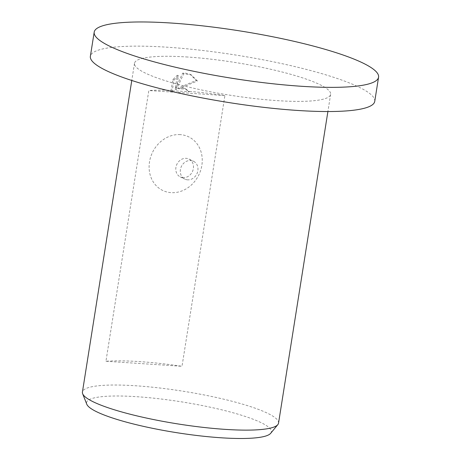 <?xml version="1.0" encoding="UTF-8"?>
<svg xmlns="http://www.w3.org/2000/svg" width="461" height="461" viewBox="0 0 461 461"><rect width="100%" height="100%" fill="white"/><g stroke="black" fill="none" stroke-linecap="round" stroke-linejoin="round"><path stroke-width="0.35" stroke-dasharray="2.31 1.73" d="M374.747 101.357A143.959 24.007 9 0 0 167.568 47.224A143.959 24.007 9 0 0 90.368 56.317M270.676 433.317A93.554 15.599 9 0 0 231.929 412.457A93.554 15.599 9 0 0 136.727 396.702A93.554 15.599 9 0 0 86.76 404.188M278.548 423.106A99.282 16.556 9 0 0 135.667 385.771A99.282 16.556 9 0 0 82.427 392.046M183.109 177.664A9.929 8.586 -64.1 0 1 180.297 176.926A9.929 8.586 -64.1 0 1 176.298 165.799A9.929 8.586 -64.1 0 1 186.175 158.33A9.929 8.586 -64.1 0 1 188.987 159.068A9.929 8.586 -64.1 0 1 192.986 170.195A9.929 8.586 -64.1 0 1 183.109 177.664M180.274 134.629A29.786 25.758 115.9 0 0 149.502 161.903A29.786 25.758 115.9 0 0 171.083 192.646A29.786 25.758 115.9 0 0 201.855 165.366A29.786 25.758 115.9 0 0 180.274 134.629M187.592 179.848A9.929 8.586 -64.1 0 1 184.78 179.104A9.929 8.586 -64.1 0 1 180.781 167.983A9.929 8.586 -64.1 0 1 190.658 160.509A9.929 8.586 -64.1 0 1 193.47 161.252A9.929 8.586 -64.1 0 1 197.469 172.374A9.929 8.586 -64.1 0 1 187.592 179.848M182.856 87.855L177.819 88.23L196.259 80.387L190.099 74.307L185.201 73.051L182.637 73.195L175.128 89.175L177.329 75.264L172.8 79.638L171.112 90.298A99.282 16.556 9 0 0 148.822 90.54L105.944 361.268A99.282 16.556 -171 0 1 139.499 361.603A99.282 16.556 -171 0 1 182.014 366.299L224.893 95.571A99.282 16.556 9 0 0 188.261 91.307L184.919 88.558L182.856 87.855M187.736 57.031A99.282 16.556 9 0 0 134.497 63.307A99.282 16.556 9 0 0 277.378 100.642A99.282 16.556 9 0 0 330.618 94.367A99.282 16.556 9 0 0 187.736 57.031M171.112 90.298L172.241 90.852L173.93 80.185L172.8 79.638M172.241 90.852A96.804 16.141 -171 0 1 189.385 91.848L188.261 91.307M173.93 80.185L178.459 75.811L176.252 89.722L183.76 73.737L191.223 74.849L197.389 80.94L178.943 88.777L186.037 89.106L189.385 91.848M178.943 88.777L177.819 88.23M178.459 75.811L177.329 75.264M176.252 89.722L175.128 89.175M183.76 73.737L182.637 73.195M197.389 80.94L196.259 80.387M224.893 95.571L148.822 90.54M105.944 361.268L182.014 366.299M180.297 176.926L184.78 179.104M134.497 63.307L131.777 80.479M184.919 88.558L186.037 89.106M190.099 74.307L191.223 74.849M330.618 94.367L327.898 111.539M188.987 159.068L193.47 161.252"/><path stroke-width="0.69" d="M94.194 32.143L90.368 56.317A143.959 24.007 9 0 0 297.547 110.45A143.959 24.007 9 0 0 374.747 101.357L378.573 77.183A143.959 24.007 9 0 0 171.394 23.05A143.959 24.007 9 0 0 94.194 32.143A143.959 24.007 9 0 0 301.373 86.276A143.959 24.007 9 0 0 378.573 77.183M131.777 80.479L82.427 392.046A99.282 16.556 9 0 0 82.64 393.717L86.76 404.188A93.554 15.599 9 0 0 221.188 437.789A93.554 15.599 9 0 0 270.676 433.317L277.827 424.633A99.282 16.556 9 0 0 278.548 423.106L327.898 111.539M82.64 393.717A99.282 16.556 9 0 0 225.308 429.381A99.282 16.556 9 0 0 277.827 424.633"/></g></svg>

